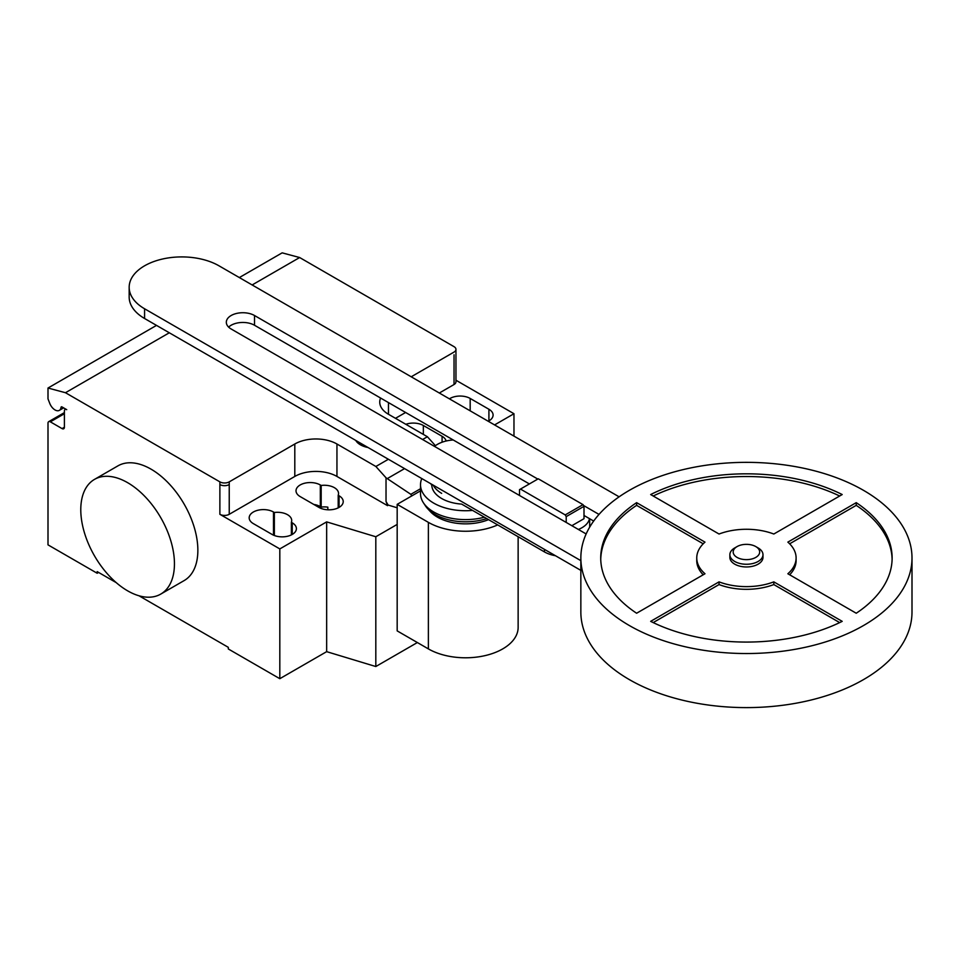 <?xml version="1.0" encoding="UTF-8"?>
<svg xmlns="http://www.w3.org/2000/svg" width="960" height="960" viewBox="0 0 960 960"><rect width="100%" height="100%" fill="white"/><g stroke="black" fill="none" stroke-linecap="round" stroke-linejoin="round"><path stroke-width="1.44" d="M758.136 547.944L755.796 546.588L758.136 547.944A16.56 9.564 180 0 1 762.984 554.7L762.984 557.4A16.56 9.564 180 0 1 752.76 566.232A16.56 9.564 180 0 1 734.724 564.156A16.56 9.564 180 0 1 729.864 557.4L729.864 554.7A16.56 9.564 180 0 1 734.724 547.944L737.064 546.588A13.248 7.644 180 0 1 755.796 546.588L755.796 546.588A13.248 7.644 180 0 1 755.796 557.4A13.248 7.644 180 0 1 737.064 557.4A13.248 7.644 180 0 1 737.064 546.588M762.984 554.7A16.56 9.564 180 0 1 752.76 563.532A16.56 9.564 180 0 1 734.724 561.456A16.56 9.564 180 0 1 729.864 554.7M912 557.94L912 612.024A165.576 95.592 180 0 1 809.784 700.332A165.576 95.592 180 0 1 629.352 679.608A165.576 95.592 180 0 1 580.848 612.024L580.848 557.94A165.576 95.592 180 0 1 683.064 469.632A165.576 95.592 180 0 1 863.508 490.344A165.576 95.592 180 0 1 912 557.94A165.576 95.592 180 0 1 809.784 646.26A165.576 95.592 180 0 1 629.352 625.536A165.576 95.592 180 0 1 580.848 557.94M703.212 574.788A49.668 28.68 180 0 1 696.756 560.652L696.756 557.94A49.668 28.68 0 0 0 704.988 573.756L636.612 613.236A145.704 84.12 180 0 1 600.72 557.94A145.704 84.12 180 0 1 636.612 502.656L704.988 542.124A49.668 28.68 0 0 0 696.756 557.94M703.212 543.804L636.612 505.356A145.704 84.12 0 0 0 600.744 559.296M636.612 502.656L636.612 505.356M650.664 494.544A145.704 84.12 180 0 1 842.196 494.544L773.82 534.024A49.668 28.68 0 0 0 719.04 534.024L650.664 494.544M839.664 496.008A145.704 84.12 0 0 0 653.196 496.008M856.236 502.656A145.704 84.12 180 0 1 892.128 557.94A145.704 84.12 180 0 1 856.236 613.236L787.86 573.756A49.668 28.68 0 0 0 796.104 557.94A49.668 28.68 0 0 0 787.86 542.124L856.236 502.656L856.236 505.356L789.648 543.804M796.104 557.94L796.104 560.652A49.668 28.68 180 0 1 789.648 574.788M892.116 559.296A145.704 84.12 0 0 0 856.236 505.356M773.82 581.868L842.196 621.348A145.704 84.12 180 0 1 650.664 621.348L719.04 581.868A49.668 28.68 0 0 0 773.82 581.868L773.82 584.568A49.668 28.68 180 0 1 719.04 584.568L653.196 622.584M719.04 581.868L719.04 584.568M839.664 622.584L773.82 584.568M571.86 525.696L584.004 518.688L584.004 506.328L583.02 504.636L538.272 478.8L520.476 489.072L565.224 514.908L583.02 504.636M565.224 514.908L566.208 516.612L584.004 506.328M566.208 516.612L566.208 522.432M519.504 495.468L519.504 489.636L520.476 489.072M434.496 446.388A26.496 15.3 180 0 1 453.204 439.968M589.5 518.652A26.496 15.3 180 0 1 578.388 529.464M430.848 483.78A26.496 15.3 0 0 0 431.784 485.28A33.78 19.5 0 0 0 441.672 498.516A33.78 19.5 0 0 0 461.64 504.096L544.44 551.904A26.496 15.3 0 0 0 555.444 555.72M599.016 514.416L583.5 505.464M537.804 479.076L254.508 315.516A16.512 9.528 0 0 0 236.508 313.452A16.512 9.528 0 0 0 226.32 322.26A16.512 9.528 0 0 0 231.156 328.992L586.152 533.952M228.636 327.12A16.512 9.528 180 0 1 254.508 325.248L529.368 483.936M584.004 515.484L593.676 521.064M580.848 560.652L144.576 308.772A52.62 30.384 180 0 1 129.168 287.292A52.62 30.384 180 0 1 161.64 259.224A52.62 30.384 180 0 1 218.988 265.812L619.116 496.824M129.168 287.292L129.168 297.024A52.62 30.384 0 0 0 144.576 318.504L580.848 570.384M440.988 489.636A32.424 18.72 0 0 0 442.632 490.656M433.176 485.124A33.78 19.5 0 0 0 441.672 493.356M421.8 478.56A45.036 26.004 0 0 0 420.516 484.728A45.036 26.004 0 0 0 433.704 503.112A45.036 26.004 0 0 0 472.572 510.408M420.516 484.728L420.516 493.596A45.036 26.004 0 0 0 423.432 502.812A45.036 26.004 0 0 0 433.704 511.98A45.036 26.004 0 0 0 484.368 517.224M423.432 502.812L425.4 505.812A42.936 24.792 0 0 0 427.692 508.716A42.936 24.792 0 0 0 435.192 514.548A42.936 24.792 0 0 0 486.732 518.58M427.692 508.716L430.476 511.716A39.78 22.968 0 0 0 437.424 517.128A39.78 22.968 0 0 0 488.544 519.636M497.7 524.916A52.584 30.36 180 0 1 428.376 522.36L397.176 504.348L420.516 490.872M397.176 504.348L397.176 630.888L428.376 648.9A52.584 30.36 0 0 0 485.676 655.476A52.584 30.36 0 0 0 518.136 627.432L518.136 536.712M127.608 482.664A66.228 38.232 60 0 1 170.88 541.032A66.228 38.232 60 0 1 160.728 594.108A66.228 38.232 60 0 1 127.608 590.82A66.228 38.232 60 0 1 84.348 532.464A66.228 38.232 60 0 1 94.5 479.388A66.228 38.232 60 0 1 127.608 482.664M160.728 594.108L184.14 580.584A66.228 38.232 -120 0 0 194.292 527.508A66.228 38.232 -120 0 0 151.032 469.152A66.228 38.232 -120 0 0 117.912 465.876L94.5 479.388M449.412 398.844A14.244 8.22 180 0 1 470.184 398.448L488.916 409.26A14.244 8.22 180 0 1 493.092 415.08A14.244 8.22 180 0 1 488.232 421.26M272.088 534.444L253.356 523.632A14.244 8.22 180 0 1 249.18 517.824A14.244 8.22 180 0 1 257.976 510.228A14.244 8.22 180 0 1 273.492 512.004L274.356 512.496A14.244 8.22 180 0 1 291.708 520.524A14.244 8.22 180 0 1 291.372 522.324L292.224 522.816A14.244 8.22 180 0 1 296.4 528.636A14.244 8.22 180 0 1 287.604 536.232A14.244 8.22 180 0 1 272.088 534.444M291.372 534.9L291.372 522.324M274.356 535.512L274.356 512.496M397.176 524.412L375.816 536.748L326.652 521.88L279.816 548.916L279.816 678.696L228.3 648.96L228.3 647.328L138.996 595.776M326.652 521.88L326.652 651.66L279.816 678.696M219.876 481.86A6.624 3.828 0 0 0 229.236 481.86L229.236 484.56A6.624 3.828 180 0 1 219.876 484.56L219.876 481.86L65.472 392.724L169.296 332.784M279.816 548.916L219.876 514.308A6.624 3.828 0 0 0 229.236 514.308L294.804 476.448A29.808 17.208 0 0 1 336.948 476.448L387.528 505.656L388.08 505.032L386.028 501.48L386.028 477.804L375.876 466.488L388.38 459.264M375.876 466.488L336.948 444A29.808 17.208 0 0 0 294.804 444L229.236 481.86M411.684 495.972L410.832 494.316L386.028 477.804M410.832 494.316L420.516 488.736M422.592 439.512L427.392 436.74L435.408 445.68M386.028 501.48L387.528 505.356M397.176 507.792L388.08 505.032M380.58 398.04A29.808 17.208 0 0 0 379.74 402.096A29.808 17.208 0 0 0 388.464 414.264L427.392 436.74M446.124 441.012A14.244 8.22 0 0 0 442.08 436.296L423.348 425.484A14.244 8.22 0 0 0 405.828 424.296M321.18 485.46L320.328 484.968A14.244 8.22 0 0 0 304.812 483.18A14.244 8.22 0 0 0 296.016 490.776A14.244 8.22 0 0 0 300.192 496.596L318.924 507.408A14.244 8.22 0 0 0 334.44 509.196A14.244 8.22 0 0 0 343.224 501.6A14.244 8.22 0 0 0 339.06 495.78L338.196 495.288A14.244 8.22 0 0 0 338.544 493.488A14.244 8.22 0 0 0 321.18 485.46L321.18 507.096A14.244 8.22 180 0 1 327.84 507.156L327.84 509.796M338.196 495.288L338.196 507.864M313.788 504.444A14.244 8.22 180 0 1 320.328 506.604L321.18 507.096M326.652 651.66L375.816 666.528L417.36 642.54M375.816 536.748L375.816 666.528M395.484 418.32L405.6 412.488M439.32 393.012L454.032 384.528A6.624 3.828 180 0 0 455.964 381.816L455.964 349.368A6.624 3.828 180 0 1 454.032 352.08L411.216 376.788M494.58 424.92L513.972 413.724L513.972 436.116M513.972 413.724L455.964 380.232M455.964 349.368A6.624 3.828 180 0 0 454.032 346.668L299.64 257.532L282.156 252.852L239.352 277.56M116.232 582.624L97.176 571.62L97.176 573.252L48 544.86L48 423.192A3.312 1.908 60 0 1 48.684 421.668A3.312 1.908 60 0 1 50.34 421.836L62.052 428.592A3.312 1.908 -120 0 0 63.708 428.76A3.312 1.908 -120 0 0 64.392 427.248L64.392 411.024A3.312 1.908 60 0 1 65.076 409.5A3.312 1.908 60 0 1 66.732 409.668L61.992 406.932A1.32 0.768 -120 0 0 61.056 407.328A8.604 4.968 60 0 1 59.328 410.364A8.604 4.968 60 0 1 49.752 403.368L48 398.856L48 388.032L65.472 392.724M98.58 572.436L97.176 573.252M156.504 325.392L48 388.032M252.144 284.952L299.64 257.532M355.764 440.436A19.236 11.112 0 0 0 360.444 444.816A19.236 11.112 0 0 0 368.04 447.516M544.44 549.372L544.44 551.904M254.508 325.248L254.508 315.516M144.576 318.504L144.576 308.772M428.376 648.9L428.376 522.36M488.916 420.888L488.916 409.26M470.184 410.832L470.184 398.448M292.224 534.444L292.224 522.816M273.492 535.164L273.492 512.004M229.236 484.56L229.236 514.308M219.876 484.56L219.876 514.308M294.804 444L294.804 476.448M387.252 478.62L404.58 468.612M336.948 444L336.948 476.448M442.08 436.296L442.08 442.224M423.348 434.412L423.348 425.484M320.328 484.968L320.328 506.604M339.06 495.78L339.06 507.408M388.464 402.588L388.464 414.264M454.032 354.78L454.032 384.528M61.86 406.86L61.056 407.328M64.392 427.248L62.052 428.592M64.392 413.724L50.34 421.836M589.668 527.16L589.668 518.76M59.328 410.364L63.636 407.88M65.076 409.5L65.76 409.104M48.684 421.668L64.392 412.608"/></g></svg>
